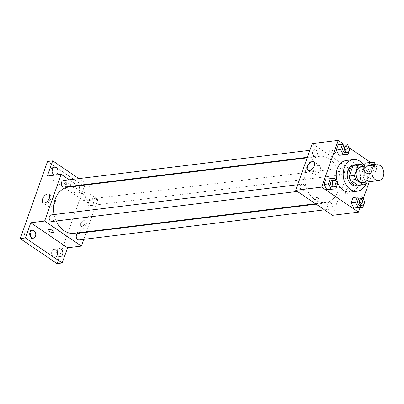 <?xml version="1.0" encoding="UTF-8"?>
<svg xmlns="http://www.w3.org/2000/svg" width="404" height="404" viewBox="0 0 404 404"><rect width="100%" height="100%" fill="white"/><g stroke="black" fill="none" stroke-linecap="round" stroke-linejoin="round"><path stroke-width="0.3" stroke-dasharray="2.02 1.52" d="M361.247 166.65A7.974 6.02 -97 0 1 364.696 167.554A7.974 6.02 -97 0 1 368.216 176.144A7.974 6.02 -97 0 1 363.186 182.482M366.994 182.017L369.938 173.715A10.297 7.767 -97 0 0 368.776 169.604L363.943 166.317M366.453 183.547L361.257 184.184L364.741 174.351L369.938 173.715M355.838 164.978L363.58 170.241L368.776 169.604M363.58 170.241A10.297 7.767 -97 0 1 364.741 174.351M361.257 184.184A10.297 7.767 -97 0 1 358.338 185.411M360.272 185.178A10.635 8.024 83 0 0 364.378 180.204A10.635 8.024 83 0 0 357.767 164.741M353.995 164.857A10.635 8.024 -97 0 1 358.595 166.069A10.635 8.024 -97 0 1 362.651 180.416A10.635 8.024 -97 0 1 356.581 185.971M364.666 166.231A15.953 12.039 -97 0 1 365.948 183.896M346.42 160.428A15.953 12.039 -97 0 1 353.328 162.241A15.953 12.039 -97 0 1 360.363 179.416A15.953 12.039 -97 0 1 350.303 192.097M364.777 201.939L360.449 202.47L358.54 207.863L360.449 202.47L357.727 197.268L353.091 197.465L362.055 196.738M337.694 183.532L333.366 184.062L331.452 189.456L333.366 184.062L330.639 178.861L326.003 179.058L334.966 178.331M360.065 207.676L363.181 198.884M369.251 181.739L375.038 165.403L370.751 162.489M349.233 147.864L343.668 144.082M368.458 165.766L367.685 167.938L363.358 168.468L364.337 165.701L363.358 168.468L366.085 173.664L370.721 173.468L372.629 168.074L369.907 162.873L365.272 163.07L374.235 162.342M349.874 149.137L345.546 149.667L343.632 155.06L345.546 149.667L342.819 144.465L338.183 144.662L347.147 143.935M332.512 215.317L349.061 168.584L375.038 165.403M348.748 188.183A3.323 1.818 -55.8 0 0 345.834 190.713A3.323 1.818 -55.8 0 0 345.844 193.854A3.323 1.818 -55.8 0 0 349.218 192.127A3.323 1.818 -55.8 0 0 349.581 188.355A3.323 1.818 -55.8 0 0 348.748 188.183A3.323 1.818 -55.8 0 0 345.829 190.713A3.323 1.818 -55.8 0 0 345.844 193.849A3.323 1.818 -55.8 0 0 349.218 192.127A3.323 1.818 -55.8 0 0 349.581 188.355A3.323 1.818 -55.8 0 0 348.748 188.183M329.634 158.979A23.291 17.574 -97 0 1 339.91 184.047A23.291 17.574 -97 0 1 325.22 202.566A23.291 17.574 -97 0 1 304.944 181.583A23.291 17.574 -97 0 1 319.554 156.328A23.291 17.574 -97 0 1 329.634 158.979M349.061 168.584L312.262 143.577M303.788 184.522A3.323 2.51 -97 0 1 305.252 188.097A3.323 2.51 -97 0 1 303.157 190.738A3.323 2.51 -97 0 1 300.263 187.744A3.323 2.51 -97 0 1 302.349 184.143A3.323 2.51 -97 0 1 303.788 184.522M330.876 202.929A3.323 2.51 -97 0 1 332.341 206.505A3.323 2.51 -97 0 1 330.245 209.146A3.323 2.51 -97 0 1 327.351 206.156A3.323 2.51 -97 0 1 329.437 202.55A3.323 2.51 -97 0 1 330.876 202.929M343.057 168.534A3.323 2.51 -97 0 1 344.521 172.109A3.323 2.51 -97 0 1 342.425 174.75A3.323 2.51 -97 0 1 339.532 171.756A3.323 2.51 -97 0 1 341.617 168.155A3.323 2.51 -97 0 1 343.057 168.534M313.898 155.964A3.323 2.51 83 0 0 315.337 156.343A3.323 2.51 83 0 0 317.423 152.742A3.323 2.51 83 0 0 314.529 149.748A3.323 2.51 83 0 0 312.433 152.389A3.323 2.51 83 0 0 313.898 155.964M330.361 152.056A3.323 1.202 -160.5 0 0 333.593 153.303A3.323 1.202 -160.5 0 0 335.658 152.899A3.323 1.202 -160.5 0 0 332.926 150.657A3.323 1.202 -160.5 0 0 329.396 150.682A3.323 1.202 -160.5 0 0 330.361 152.056A3.323 1.202 -160.5 0 0 333.593 153.308A3.323 1.202 -160.5 0 0 335.658 152.904A3.323 1.202 -160.5 0 0 332.926 150.662A3.323 1.202 -160.5 0 0 329.396 150.682A3.323 1.202 -160.5 0 0 330.361 152.061M312.848 197.415L312.848 197.415A3.323 1.202 19.5 0 1 314.913 197.011A3.323 1.202 19.5 0 1 318.145 198.258A3.323 1.202 19.5 0 1 319.109 199.632A3.323 1.202 19.5 0 1 319.109 199.637L319.109 199.637M318.357 165.448A5.227 2.863 124.2 0 1 319.665 165.721A5.227 2.863 124.2 0 1 319.094 171.655A5.227 2.863 124.2 0 1 313.787 174.366A5.227 2.863 124.2 0 1 313.767 169.433A5.227 2.863 124.2 0 1 318.357 165.448M68.468 187.097A23.291 17.574 -97 0 1 78.553 189.744A23.291 17.574 -97 0 1 88.824 214.817A23.291 17.574 -97 0 1 74.134 233.33M56.252 220.993A23.291 17.574 -97 0 1 54.207 214.549M64.251 187.113A3.323 2.51 83 0 0 66.337 183.507A3.323 2.51 83 0 0 63.443 180.512M78.351 233.315A3.323 2.51 -97 0 1 79.79 233.694A3.323 2.51 -97 0 1 81.255 237.274A3.323 2.51 -97 0 1 79.159 239.915M91.971 199.298A3.323 2.51 -97 0 1 93.435 202.874A3.323 2.51 -97 0 1 91.339 205.52A3.323 2.51 -97 0 1 88.446 202.525A3.323 2.51 -97 0 1 90.531 198.919A3.323 2.51 -97 0 1 91.971 199.298M51.263 214.908A3.323 2.51 -97 0 1 52.702 215.287A3.323 2.51 -97 0 1 54.171 218.867A3.323 2.51 -97 0 1 52.071 221.508M83.815 239.345L86.294 232.345M86.481 231.82L97.975 199.349L78.189 185.906M77.563 185.481L69.215 179.805M56.999 263.61L84.31 186.496L89.501 185.86L87.83 184.724M97.975 199.349L84.123 201.051L89.501 185.86M83.81 220.645A3.323 1.818 -55.8 0 0 80.896 223.18A3.323 1.818 -55.8 0 0 80.906 226.316A3.323 1.818 -55.8 0 0 84.279 224.589A3.323 1.818 -55.8 0 0 84.643 220.816A3.323 1.818 -55.8 0 0 83.81 220.645A3.323 1.818 -55.8 0 0 80.891 223.18A3.323 1.818 -55.8 0 0 80.906 226.316A3.323 1.818 -55.8 0 0 84.279 224.589A3.323 1.818 -55.8 0 0 84.643 220.816A3.323 1.818 -55.8 0 0 83.81 220.645M84.123 201.051L47.324 176.038M65.423 184.522A3.323 1.202 -160.5 0 0 68.655 185.769A3.323 1.202 -160.5 0 0 70.72 185.365A3.323 1.202 -160.5 0 0 67.988 183.123A3.323 1.202 -160.5 0 0 64.458 183.148A3.323 1.202 -160.5 0 0 65.423 184.522A3.323 1.202 -160.5 0 0 68.655 185.769A3.323 1.202 -160.5 0 0 70.72 185.365A3.323 1.202 -160.5 0 0 67.988 183.123A3.323 1.202 -160.5 0 0 64.453 183.148A3.323 1.202 -160.5 0 0 65.423 184.522M47.909 229.881L47.909 229.881A3.323 1.202 19.5 0 1 49.975 229.477A3.323 1.202 19.5 0 1 53.207 230.724A3.323 1.202 19.5 0 1 54.171 232.098L54.171 232.098M53.419 197.915A5.227 2.863 124.2 0 1 54.727 198.182A5.227 2.863 124.2 0 1 54.156 204.116A5.227 2.863 124.2 0 1 48.849 206.833A5.227 2.863 124.2 0 1 48.828 201.899A5.227 2.863 124.2 0 1 53.419 197.915M79.401 187.693A3.99 3.01 -97 0 1 81.679 185.613A3.99 3.01 -97 0 1 85.148 189.203A3.99 3.01 -97 0 1 82.648 193.526A3.99 3.01 -97 0 1 79.76 191.769A3.99 3.01 -97 0 1 79.401 187.693M56.181 174.952A3.99 3.01 -97 0 1 55.56 175.119A3.99 3.01 -97 0 1 54.919 175.109M87.203 184.3L78.856 178.624M84.31 186.496L47.505 161.489M29.896 232.618A3.99 3.01 83 0 0 27.053 230.931A3.99 3.01 83 0 0 24.78 233.012A3.99 3.01 83 0 0 25.139 237.087A3.99 3.01 83 0 0 28.027 238.85A3.99 3.01 83 0 0 30.3 236.764A3.99 3.01 83 0 0 30.376 236.527M52.242 169.523A3.99 3.01 83 0 0 49.399 167.842A3.99 3.01 83 0 0 47.122 169.922A3.99 3.01 83 0 0 47.48 173.998A3.99 3.01 83 0 0 50.369 175.755A3.99 3.01 83 0 0 52.641 173.675A3.99 3.01 83 0 0 52.717 173.437M79.729 192.082A3.99 3.01 83 0 0 79.366 188.006A3.99 3.01 83 0 0 76.482 186.249A3.99 3.01 83 0 0 74.21 188.33A3.99 3.01 83 0 0 74.568 192.405A3.99 3.01 83 0 0 77.452 194.162A3.99 3.01 83 0 0 79.729 192.082M56.984 251.025A3.99 3.01 83 0 0 54.141 249.339A3.99 3.01 83 0 0 51.864 251.419A3.99 3.01 83 0 0 52.227 255.495A3.99 3.01 83 0 0 55.111 257.257A3.99 3.01 83 0 0 57.388 255.171A3.99 3.01 83 0 0 57.464 254.934M349.278 148L348.662 146.819M344.834 146.031A3.323 2.51 -97 0 1 346.273 146.41A3.323 2.51 -97 0 1 347.738 149.99A3.323 2.51 -97 0 1 345.642 152.631M345.546 149.667L342.819 144.465M337.098 182.396L336.481 181.219M332.654 180.431A3.323 2.51 -97 0 1 334.093 180.805A3.323 2.51 -97 0 1 335.557 184.386A3.323 2.51 -97 0 1 333.462 187.027M333.366 184.062L330.639 178.861M367.685 167.938L370.412 173.134L375.048 172.937L376.957 167.544L375.574 164.893M371.917 164.438A3.323 2.51 -97 0 1 373.357 164.817A3.323 2.51 -97 0 1 374.826 168.397A3.323 2.51 -97 0 1 372.725 171.038A3.323 2.51 -97 0 1 370.155 169.231A3.323 2.51 -97 0 1 370.327 165.534M363.358 168.468L366.085 173.664L370.412 173.134M366.085 173.664L375.048 172.937M370.721 173.468L372.629 168.074L376.957 167.544M372.629 168.074L369.907 162.873M375.457 164.908A3.323 2.51 -97 0 1 376.518 168.453A3.323 2.51 -97 0 1 374.457 170.826A3.323 2.51 -97 0 1 371.887 169.018A3.323 2.51 -97 0 1 372.059 165.322M364.186 200.803L363.565 199.627M359.737 198.839A3.323 2.51 -97 0 1 361.176 199.212A3.323 2.51 -97 0 1 362.646 202.793A3.323 2.51 -97 0 1 360.55 205.434M360.449 202.47L357.727 197.268M319.665 165.721L313.852 161.767M313.787 174.366L307.974 170.417M315.499 203.757L325.22 202.566M307.207 157.843L319.554 156.328M314.529 149.748L309.873 150.318M315.337 156.343L307.394 157.318M324.473 209.853L330.245 209.146M316.125 204.182L329.437 202.55M91.339 205.52L342.425 174.75M90.531 198.919L341.617 168.155M297.389 191.446L303.157 190.738M297.692 184.714L302.349 184.143M54.727 198.182L48.914 194.233M48.849 206.833L43.036 202.879M59.337 248.702L54.141 249.339M60.307 256.621L55.111 257.257M81.679 185.613L76.482 186.249M82.648 193.526L77.452 194.162M54.59 167.2L49.399 167.842M55.56 175.119L50.369 175.755M32.249 230.295L27.053 230.931M33.219 238.214L28.027 238.85M372.725 171.038L374.457 170.826"/><path stroke-width="0.61" d="M380.28 165.645A7.974 6.02 -97 0 1 383.8 174.235A7.974 6.02 -97 0 1 378.77 180.573A7.974 6.02 -97 0 1 371.826 173.387A7.974 6.02 -97 0 1 376.831 164.741A7.974 6.02 -97 0 1 380.28 165.645M378.77 180.573L363.186 182.482A7.974 6.02 -97 0 1 356.242 175.301A7.974 6.02 -97 0 1 361.247 166.65L376.831 164.741M358.338 185.411A10.297 7.767 -97 0 1 358.272 185.421A10.297 7.767 -97 0 1 358.202 185.431L350.46 180.164A10.297 7.767 -97 0 1 349.298 176.058L352.783 166.221L357.974 165.584L354.495 175.422A10.297 7.767 -97 0 0 355.651 179.528L363.398 184.795A10.297 7.767 -97 0 0 363.469 184.785A10.297 7.767 -97 0 0 366.453 183.547L366.994 182.017M363.943 166.317L361.03 164.342A10.297 7.767 -97 0 0 360.964 164.347A10.297 7.767 -97 0 0 357.974 165.584M352.783 166.221A10.297 7.767 -97 0 1 355.767 164.983A10.297 7.767 -97 0 1 355.838 164.978L360.893 164.357M357.767 164.741A10.635 8.024 83 0 0 355.727 164.645A10.635 8.024 83 0 0 349.056 176.179A10.635 8.024 83 0 0 358.313 185.759A10.635 8.024 83 0 0 360.272 185.178M358.313 185.759L356.581 185.971A10.635 8.024 -97 0 1 347.324 176.391A10.635 8.024 -97 0 1 353.995 164.857L355.727 164.645M349.298 176.058L354.495 175.422M358.202 185.431L363.398 184.795M350.46 180.164L355.651 179.528M365.948 183.896A15.953 12.039 -97 0 1 357.227 191.249A15.953 12.039 -97 0 1 343.339 176.881A15.953 12.039 -97 0 1 353.349 159.58A15.953 12.039 -97 0 1 360.252 161.393A15.953 12.039 -97 0 1 364.666 166.231M357.227 191.249L350.303 192.097A15.953 12.039 -97 0 1 336.411 177.73A15.953 12.039 -97 0 1 346.42 160.428L353.349 159.58M363.565 199.627L362.055 196.738L353.091 197.465L351.177 202.864L353.904 208.06L362.868 207.333L364.777 201.939L364.186 200.803M336.481 181.219L334.966 178.331L326.003 179.058L324.094 184.456L326.816 189.653L335.785 188.926L337.694 183.532L337.098 182.396M343.668 144.082L338.234 140.39L321.685 187.128L358.489 212.135L360.065 207.676M363.181 198.884L369.251 181.739M370.751 162.489L349.233 147.864M365.272 163.07L364.337 165.701L365.272 163.07L369.599 162.539L368.458 165.766M348.662 146.819L347.147 143.935L338.183 144.662L336.274 150.061L338.996 155.257L347.96 154.53L349.874 149.137L349.278 148M338.234 140.39L312.262 143.577L295.713 190.309L332.512 215.317L358.489 212.135M295.713 190.309L321.685 187.128M312.539 161.499A5.227 2.863 124.2 0 1 313.852 161.767A5.227 2.863 124.2 0 1 313.282 167.7A5.227 2.863 124.2 0 1 307.974 170.417A5.227 2.863 124.2 0 1 307.954 165.483A5.227 2.863 124.2 0 1 312.539 161.499M318.145 198.263A3.323 1.202 19.5 0 1 319.109 199.637A3.323 1.202 19.5 0 1 315.575 199.657A3.323 1.202 19.5 0 1 312.848 197.415A3.323 1.202 19.5 0 1 314.913 197.011A3.323 1.202 19.5 0 1 318.145 198.263M319.109 199.637A3.323 1.202 19.5 0 1 315.58 199.657A3.323 1.202 19.5 0 1 312.848 197.415M315.499 203.757L74.134 233.33A23.291 17.574 -97 0 1 56.252 220.993M54.207 214.549A23.291 17.574 -97 0 1 68.468 187.097L307.207 157.843M309.873 150.318L63.443 180.512A3.323 2.51 83 0 0 61.347 183.153A3.323 2.51 83 0 0 62.817 186.734A3.323 2.51 83 0 0 64.251 187.113L307.394 157.318M324.473 209.853L79.159 239.915A3.323 2.51 -97 0 1 76.265 236.921A3.323 2.51 -97 0 1 78.351 233.315L316.125 204.182M297.389 191.446L52.071 221.508A3.323 2.51 -97 0 1 49.177 218.513A3.323 2.51 -97 0 1 51.263 214.908L297.692 184.714M69.215 179.805L61.176 174.341L44.627 221.074L81.426 246.087L83.815 239.345M86.294 232.345L86.481 231.82M78.189 185.906L77.563 185.481M78.856 178.624L52.702 160.848L47.505 161.489L20.2 238.597L56.999 263.61L62.196 262.974L67.574 247.783L81.426 246.087M52.702 160.848L47.324 176.038L61.176 174.341M20.2 238.597L25.396 237.961L62.196 262.974M44.627 221.074L30.775 222.771L25.396 237.961M47.601 193.96A5.227 2.863 124.2 0 1 48.914 194.233A5.227 2.863 124.2 0 1 48.344 200.167A5.227 2.863 124.2 0 1 43.036 202.879A5.227 2.863 124.2 0 1 43.016 197.945A5.227 2.863 124.2 0 1 47.601 193.96M30.775 222.771L67.574 247.783M53.202 230.724A3.323 1.202 19.5 0 1 54.171 232.098A3.323 1.202 19.5 0 1 50.636 232.123A3.323 1.202 19.5 0 1 47.904 229.881A3.323 1.202 19.5 0 1 49.975 229.477A3.323 1.202 19.5 0 1 53.202 230.724M54.171 232.098A3.323 1.202 19.5 0 1 50.641 232.118A3.323 1.202 19.5 0 1 47.909 229.881M57.06 250.783A3.99 3.01 -97 0 1 59.337 248.702A3.99 3.01 -97 0 1 62.807 252.293A3.99 3.01 -97 0 1 60.307 256.621A3.99 3.01 -97 0 1 57.419 254.858A3.99 3.01 -97 0 1 57.06 250.783M29.977 232.376A3.99 3.01 -97 0 1 32.249 230.295A3.99 3.01 -97 0 1 35.724 233.886A3.99 3.01 -97 0 1 33.219 238.214A3.99 3.01 -97 0 1 30.335 236.451A3.99 3.01 -97 0 1 29.977 232.376M54.919 175.109A3.99 3.01 -97 0 1 52.318 169.286A3.99 3.01 -97 0 1 54.59 167.2A3.99 3.01 -97 0 1 57.994 170.377A3.99 3.01 -97 0 1 56.181 174.952M87.83 184.724L87.203 184.3M30.376 236.527A3.99 3.01 83 0 0 29.896 232.618M52.717 173.437A3.99 3.01 83 0 0 52.242 169.523M57.464 254.934A3.99 3.01 83 0 0 56.984 251.025M342.511 144.132L340.602 149.531L343.329 154.727L347.96 154.53M347.374 152.419L345.642 152.631A3.323 2.51 -97 0 1 342.749 149.637A3.323 2.51 -97 0 1 344.834 146.031L346.566 145.819A3.323 2.51 -97 0 1 348.006 146.197A3.323 2.51 -97 0 1 349.47 149.778A3.323 2.51 -97 0 1 347.374 152.419A3.323 2.51 -97 0 1 344.481 149.424A3.323 2.51 -97 0 1 346.566 145.819M338.183 144.662L336.274 150.061L338.996 155.257L343.329 154.727M338.996 155.257L343.632 155.06M336.274 150.061L340.602 149.531M330.331 178.528L328.422 183.926L331.149 189.123L335.785 188.926M335.194 186.815L333.462 187.027A3.323 2.51 -97 0 1 330.568 184.032A3.323 2.51 -97 0 1 332.654 180.431L334.386 180.219A3.323 2.51 -97 0 1 335.825 180.593A3.323 2.51 -97 0 1 337.289 184.173A3.323 2.51 -97 0 1 335.194 186.815A3.323 2.51 -97 0 1 332.3 183.82A3.323 2.51 -97 0 1 334.386 180.219M326.003 179.058L324.094 184.456L326.816 189.653L331.149 189.123M326.816 189.653L331.452 189.456M324.094 184.456L328.422 183.926M375.574 164.893L374.235 162.342L369.599 162.539M370.327 165.534A3.323 2.51 -97 0 1 371.917 164.438L373.649 164.226A3.323 2.51 -97 0 1 375.089 164.605A3.323 2.51 -97 0 1 375.457 164.908M372.059 165.322A3.323 2.51 -97 0 1 373.649 164.226M357.419 196.935L355.51 202.333L358.232 207.53L362.868 207.333M362.277 205.222L360.55 205.434A3.323 2.51 -97 0 1 357.656 202.439A3.323 2.51 -97 0 1 359.737 198.839L361.469 198.627A3.323 2.51 -97 0 1 362.908 199A3.323 2.51 -97 0 1 364.373 202.581A3.323 2.51 -97 0 1 362.277 205.222A3.323 2.51 -97 0 1 359.383 202.227A3.323 2.51 -97 0 1 361.469 198.627M353.091 197.465L351.177 202.864L353.904 208.06L358.232 207.53M353.904 208.06L358.54 207.863M351.177 202.864L355.51 202.333M358.272 185.421L363.469 184.785M355.767 164.983L360.964 164.347"/></g></svg>
